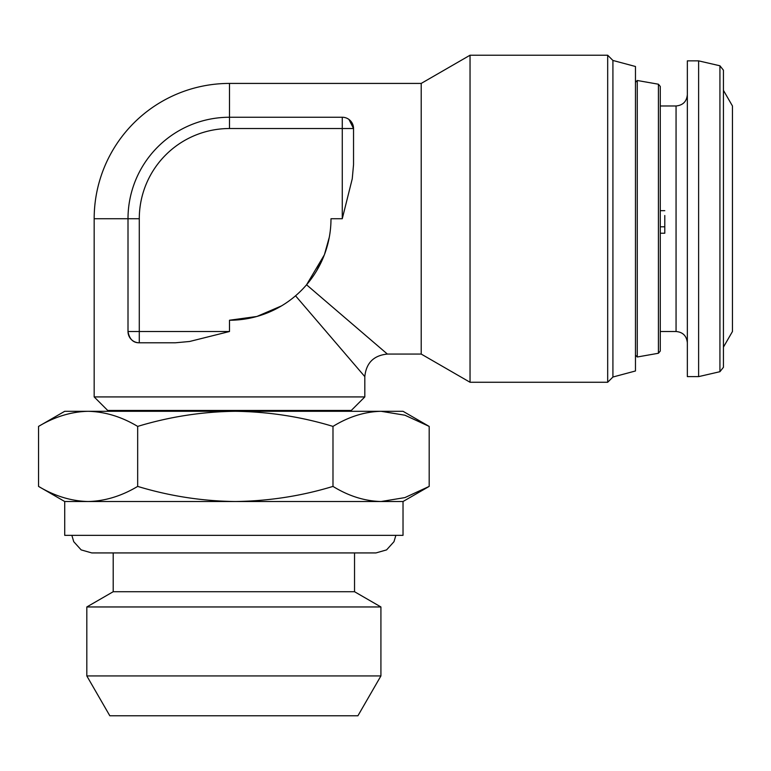 <?xml version="1.0" encoding="UTF-8"?>
<svg xmlns="http://www.w3.org/2000/svg" width="771" height="771" viewBox="0 0 771 771"><rect width="100%" height="100%" fill="white"/><g stroke="black" fill="none" stroke-linecap="round" stroke-linejoin="round"><path stroke-width="1.16" d="M354.535 552.932L354.535 591.723L113.202 591.723L86.815 606.96L86.815 675.926L380.922 675.926L380.922 606.96L86.815 606.96M380.922 675.926L357.917 715.777L109.819 715.777L86.815 675.926M664.785 215.514L664.785 233.227L660.275 233.227L660.275 351.046L660.275 218.742L660.275 226.799L664.785 226.799M698.622 60.861L687.346 60.861L687.346 376.624L698.622 376.624L698.622 60.861L719.931 65.786L719.931 371.699L698.622 376.624M719.931 65.786L723.429 70.18L723.429 367.304L723.429 347.133L732.45 331.511L732.45 105.974L723.429 90.342M635.468 355.19L637.27 356.992L637.27 80.492L658.415 84.212L660.275 86.439L660.275 218.742L660.275 86.439M137.672 486.405C121.49 496.081 104.972 501.121 88.106 501.516L64.716 501.516L64.716 535.344L403.021 535.344L403.021 501.516L235.328 501.516C202.253 501.131 169.697 496.1 137.672 486.405L137.672 426.402C169.697 416.706 202.253 411.675 235.328 411.3L88.106 411.3C105.01 411.704 121.529 416.735 137.672 426.402M351.287 410.451L107.709 410.451L94.168 396.92L364.818 396.92L351.287 410.451M612.916 377.029L612.916 60.456L607.683 55.223L607.683 382.262L612.916 377.029L635.468 370.976L635.468 66.499L612.916 60.456M324.321 254.912L306.559 284.788L387.37 354.062L421.207 354.062L421.207 83.422L229.498 83.422A135.32 135.32 0 0 0 94.168 218.742L94.168 396.92M421.207 354.062L470.04 382.262L607.683 382.262M421.207 83.422L470.04 55.223L470.04 382.262M139.281 308.959L139.281 218.742L139.281 331.511L229.498 331.511L189.599 341.486L175.412 342.787L139.281 342.787A11.276 11.276 0 0 1 128.005 331.511C129.393 339.115 133.152 342.873 139.281 342.787A11.276 11.276 0 0 1 128.005 331.511L128.005 218.742A101.493 101.493 0 0 1 229.498 117.25L342.266 117.25A11.276 11.276 0 0 1 353.542 128.526L348.964 119.447M353.542 164.657L352.241 178.843L353.542 164.657L353.542 128.526L229.498 128.526A90.217 90.217 0 0 0 139.281 218.742L94.168 218.742M470.04 55.223L607.683 55.223M295.544 295.804L364.818 376.624L295.544 295.804M229.498 331.511L229.498 320.235L256.868 316.476L281.473 305.914M329.294 237.237L324.456 254.575M324.369 254.796L316.669 270.717M229.498 320.235A101.493 101.493 0 0 0 330.99 218.742L342.266 218.742L342.266 117.25A11.276 11.276 0 0 1 353.542 128.526M352.241 178.843L342.266 218.742M428.223 425.852L403.021 411.3L235.328 411.3C268.819 411.743 301.365 416.774 332.985 426.402C348.685 416.725 364.722 411.695 381.086 411.3L404.92 415.212L429.187 426.402L429.187 486.405L404.891 497.603L381.086 501.516C364.683 501.102 348.656 496.071 332.985 486.405L332.985 426.402M39.504 425.852L38.55 426.402C54.731 416.725 71.25 411.695 88.106 411.3L64.716 411.3L39.504 425.852M332.985 486.405C301.365 496.032 268.819 501.063 235.328 501.516L88.106 501.516C71.211 501.102 54.693 496.071 38.55 486.405L38.55 426.402M38.55 486.405L64.716 501.516M660.275 226.799L660.275 233.227M660.275 210.685L664.785 210.685M660.275 105.974L676.061 105.974L676.061 331.511C682.855 332.118 686.614 335.877 687.346 342.787M637.27 356.992L658.415 353.263L658.415 84.212M229.498 83.422L229.498 128.526M128.005 218.742A101.493 101.493 0 0 1 229.498 117.25M139.281 342.787L139.281 331.511L128.005 331.511M395.88 535.344L393.981 541.695L386.579 549.896L375.959 552.932L91.778 552.932L81.157 549.896L73.746 541.695L71.857 535.344M354.535 591.723L380.922 606.96M660.275 331.511L676.061 331.511M676.061 105.974C682.913 105.299 686.672 101.541 687.346 94.698M719.931 371.699L723.429 367.304M658.415 353.263L660.275 351.046M348.887 410.451L348.887 411.3M387.37 354.062C373.704 355.431 366.186 362.948 364.818 376.624L364.818 396.92M118.84 410.451L118.84 411.3M403.021 501.516L428.223 486.964M635.468 82.285L637.27 80.492M113.202 552.932L113.202 591.723"/></g></svg>
